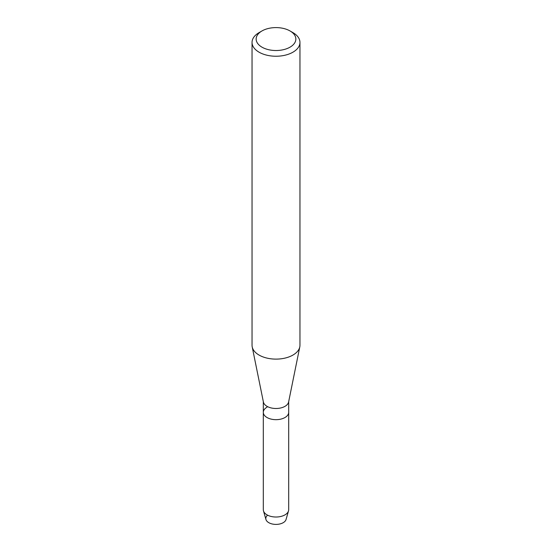 <?xml version="1.0" encoding="UTF-8"?>
<svg xmlns="http://www.w3.org/2000/svg" width="552" height="552" viewBox="0 0 552 552"><rect width="100%" height="100%" fill="white"/><g stroke="black" fill="none" stroke-linecap="round" stroke-linejoin="round"><path stroke-width="0.83" d="M288.689 401.594L288.689 412.344A12.689 7.328 180 0 1 284.97 417.526A12.689 7.328 180 0 0 288.689 412.344L288.689 509.689A12.689 7.328 180 0 1 288.517 510.883L286.06 519.48A10.198 5.886 180 0 1 283.21 522.682A10.198 5.886 180 0 1 269.479 523.041A10.198 5.886 180 0 1 267.603 515.182M290.035 30.953L292.94 32.63A23.957 13.828 180 0 1 299.957 42.414L299.957 345.29A23.957 13.828 180 0 1 299.791 346.897L288.599 402.022A12.689 7.328 180 0 1 284.97 406.348A12.689 7.328 180 0 1 271.839 408.087A12.689 7.328 180 0 1 263.401 402.022L252.209 346.897A23.957 13.828 180 0 1 252.043 345.29L252.043 42.414A23.957 13.828 180 0 1 259.06 32.63L261.965 30.953A19.844 11.461 180 0 1 290.035 30.953A19.844 11.461 180 0 1 290.035 47.161A19.844 11.461 180 0 1 261.965 47.161A19.844 11.461 180 0 1 261.965 30.953L259.06 32.63M288.517 510.883A12.689 7.328 180 0 1 284.97 514.871A12.689 7.328 180 0 1 272.115 516.665A12.689 7.328 180 0 1 263.483 510.883A12.689 7.328 180 0 1 263.311 509.689L263.311 412.344A12.689 7.328 180 0 0 271.142 419.113A12.689 7.328 180 0 0 284.97 417.526A12.689 7.328 180 0 1 271.142 419.113A12.689 7.328 180 0 1 263.311 412.344A12.689 7.328 180 0 1 267.03 407.162M299.791 346.897A23.957 13.828 180 0 1 292.94 355.067A23.957 13.828 180 0 1 268.141 358.351A23.957 13.828 180 0 1 252.209 346.897M299.957 42.414A23.957 13.828 180 0 1 292.94 52.192A23.957 13.828 180 0 1 266.83 55.186A23.957 13.828 180 0 1 252.043 42.414M283.21 522.682A10.198 5.886 180 0 1 272.881 524.124A10.198 5.886 180 0 1 265.94 519.48L263.483 510.883M263.311 412.344L263.311 401.594"/></g></svg>
